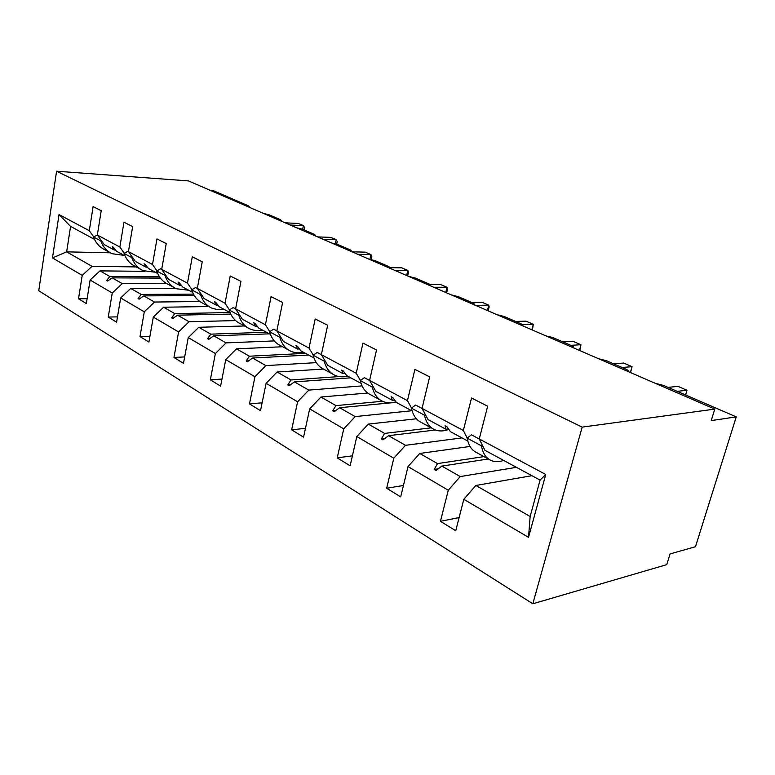<?xml version="1.0" encoding="UTF-8"?>
<svg xmlns="http://www.w3.org/2000/svg" width="775" height="775" viewBox="0 0 775 775"><rect width="100%" height="100%" fill="white"/><g stroke="black" fill="none" stroke-linecap="round" stroke-linejoin="round"><path stroke-width="1.16" d="M532.822 603.783L666.762 564.636L670.075 553.902L695.456 546.743L736.25 416.882L711.227 420.593L714.773 409.103L188.47 180.904L56.575 171.217L38.75 290.712L532.822 603.783L582.17 427.122L56.575 171.217M516.45 467.335L460.234 476.567L441.866 466.085L488.327 458.984M459.11 517.593L440.452 521.313L448.289 490.217L460.234 476.567M540.078 480.103L545.745 474.484L528.531 537.317L530.148 516.489L540.078 480.103L484.898 450.294L479.26 438.979L487.659 406.197L471.529 398.03L463.343 430.483L422.036 408.425L428.013 419.556L446.012 429.282L448.522 428.972M467.218 438.078L463.343 430.483M461.978 437.904L405.49 445.315L388.624 435.686L435.405 429.999M403.436 485.499L386.667 488.25L393.797 458.238L405.49 445.315M422.036 408.425L429.66 376.853L414.896 369.384L407.476 400.646L369.588 380.418L375.836 391.356L392.363 400.287L394.669 400.074M411.515 408.047L407.476 400.646M411.728 410.75L355.173 416.592L339.644 407.718L396.316 402.332M352.412 455.816L337.232 457.851L343.742 428.856L355.173 416.592M369.588 380.418L376.524 349.98L362.981 343.122L356.209 373.269L321.354 354.65L327.796 365.403L343.034 373.637L345.156 373.492M360.394 380.486L356.209 373.269M362.032 385.882L308.789 390.106L294.432 381.91L350.804 377.832M305.466 428.323L291.652 429.825L297.6 401.789L308.789 390.106M321.354 354.65L327.68 325.267L315.192 318.951L309.012 348.062L276.82 330.867L283.427 341.426L297.513 349.041L299.47 348.944M313.294 355.105L309.012 348.062M316.297 362.642L265.883 365.606L252.582 358.011L308.663 355.066M262.124 402.806L249.472 403.891L254.946 376.747L265.883 365.606M276.82 330.867L282.623 302.473L271.085 296.641L265.418 324.773L235.6 308.857L242.313 319.213L255.382 326.275L257.193 326.217M269.758 331.652L265.418 324.773M274.292 340.913L226.077 342.879L213.716 335.827L269.409 333.851M221.979 379.062L210.345 379.837L215.382 353.536L226.077 342.879M235.6 308.857L240.928 281.383L230.233 275.968L225.021 303.199L197.325 288.416L204.125 298.578L216.273 305.137L217.959 305.118M229.41 309.913L225.021 303.199M235.6 320.579L189.052 321.741L177.533 315.173L230.776 314.098M184.673 356.917L173.949 357.449L178.599 331.942L189.052 321.741M197.325 288.416L202.236 261.805L192.287 256.777L187.482 283.156L161.694 269.38L168.543 279.349L179.877 285.471L181.447 285.471M191.909 289.714L187.482 283.156M199.882 301.533L154.525 302.037L143.772 295.895L194.283 295.556M149.933 336.234L139.994 336.573L144.295 311.812L154.525 302.037M161.694 269.38L166.228 243.592L156.957 238.903L152.51 264.478L128.437 251.623L135.325 261.398L145.913 267.123L147.386 267.142M156.957 270.892L152.51 264.478M166.887 283.679L122.256 283.611L112.181 277.857L160.415 278.118M117.49 316.868L108.258 317.062L112.249 292.998L122.256 283.611M128.437 251.623L132.641 226.6L123.971 222.222L119.863 247.041L97.33 235.009L101.225 210.713L93.116 206.605L89.299 230.718L59.036 214.559L70.573 226.407L66.65 251.856L52.477 257.92L59.036 214.559M124.3 253.309L119.863 247.041M136.245 266.92L92.022 266.348L66.65 251.856L110.341 252.824M87.12 298.704L78.517 298.772L82.227 275.387L92.022 266.348M93.736 236.85L89.299 230.718M736.25 416.882L663.507 385.417L655.321 383.325M598.484 358.68L606.302 360.666L625.599 369.016C628.089 370.15 628.922 370.983 628.089 371.516M545.823 335.846L553.311 337.745L571.214 345.485C573.51 346.532 574.197 347.287 573.277 347.752M496.891 314.631L504.089 316.452L520.722 323.65C522.747 324.56 523.357 325.229 522.553 325.645L522.418 325.694M451.312 294.868L458.228 296.612L473.738 303.316L475.104 305.185M408.754 276.413L415.41 278.08L429.902 284.357L430.978 286.052M368.919 259.141L375.332 260.749L388.905 266.619L390.251 268.024L389.728 268.169M331.555 242.943L337.745 244.483L350.494 249.996L351.705 251.245L351.085 251.41M296.447 227.714L302.424 229.206L314.408 234.389L315.512 235.503L314.805 235.678M263.384 213.387L269.167 214.82L280.463 219.703L281.47 220.701L280.686 220.885M210.587 190.495L213.377 190.679L248.455 205.859L249.385 206.751L248.523 206.944M528.531 537.317L463.799 499.323L455.748 530.73L440.452 521.313M463.799 499.323L475.811 485.46L531.902 475.685M448.289 490.217L408.008 466.579L400.694 496.872L386.667 488.25M408.008 466.579L419.769 453.462L470.028 446.458M393.797 458.238L356.81 436.528L350.145 465.794L337.232 457.851M356.81 436.528L368.319 424.09L416.398 418.791M343.742 428.856L309.661 408.861L303.567 437.148L291.652 429.825M309.661 408.861L320.918 397.032L367.679 393.032M297.6 401.789L266.106 383.305L260.516 410.682L249.472 403.891M266.106 383.305L277.111 372.019L323.417 369.055M254.946 376.747L225.748 359.61L220.604 386.134L210.345 379.837M225.748 359.61L236.511 348.837L282.584 346.745M215.382 353.536L188.248 337.6L183.491 363.32L173.949 357.449M188.248 337.6L198.768 327.292L244.483 325.965M178.599 331.942L153.305 317.091L148.907 342.056L139.994 336.573M153.305 317.091L163.593 307.21L208.901 306.551M144.295 311.812L120.668 297.939L116.599 322.187L108.258 317.062M120.668 297.939L130.733 288.445L175.508 288.377M545.745 474.484L479.26 438.979M112.249 292.998L90.113 280.017L86.335 303.577L78.517 298.772M82.227 275.387L52.477 257.92M483.988 456.611L437.507 463.595L419.769 453.462M467.78 441.043L450.44 431.665L446.884 426.676L445.082 425.707L446.012 429.282M437.507 463.595L434.252 469.456L436.025 470.473L441.866 466.085M431.239 427.839L384.623 433.399L368.319 424.09M412.116 410.963L396.422 402.487L392.867 397.623L391.21 396.732L392.363 400.287M384.623 433.399L381.358 438.931L382.986 439.871L388.624 435.686M382.511 401.276L335.953 405.616L320.918 397.032M361.024 383.354L346.774 375.652L343.228 370.915L341.698 370.092L343.034 373.637M335.953 405.616L332.698 410.857L334.19 411.719L339.644 407.718M339.053 376.573L291.022 379.963L277.111 372.019M313.952 357.914L300.971 350.901L297.435 346.289L296.031 345.524L297.513 349.041M291.022 379.963L287.777 384.942L289.162 385.737L294.432 381.91M305.466 353.342L249.414 356.209L236.511 348.837M270.446 334.412L258.588 327.999L255.082 323.495L253.774 322.797L255.382 326.275M249.414 356.209L246.188 360.947L247.477 361.683L252.582 358.011M266.435 332.243L210.781 334.151L198.768 327.292M230.107 312.616L219.248 306.745L215.779 302.357L214.559 301.698L216.273 305.137M210.781 334.151L207.574 338.665L208.775 339.353L213.716 335.827M229.991 312.548L174.792 313.604L163.593 307.21M192.617 292.359L182.648 286.973L179.209 282.681L178.076 282.071L179.877 285.471M174.792 313.604L171.624 317.915L172.738 318.554L177.533 315.173M193.459 294.132L141.205 294.432L130.733 288.445M157.674 273.478L148.5 268.518L145.099 264.333L144.043 263.771L145.913 267.123M141.205 294.432L138.076 298.559L139.112 299.16L143.772 295.895M159.485 276.801L109.788 276.491L99.975 270.882L144.76 271.327M115.523 249.996L114.148 249.957L104.237 244.6L97.33 235.009M125.037 255.837L116.579 251.274L113.218 247.186L112.23 246.653L114.148 249.957M109.788 276.491L106.688 280.443L107.657 281.005L112.181 277.857M90.113 280.017L99.975 270.882M94.472 239.33L70.573 226.407M530.148 516.489L475.811 485.46M582.17 427.122L714.773 409.103M108.461 280.453L106.688 280.443M139.994 298.54L138.076 298.559M173.716 317.866L171.624 317.915M209.86 338.578L207.574 338.665M248.698 360.801L246.188 360.947M290.548 384.729L287.777 384.942M335.778 410.556L332.698 410.857M384.826 438.505L381.358 438.931M438.185 468.846L434.252 469.456M302.647 229.303L303.403 225.632L290.238 225.031M304.042 229.904L304.546 227.463L303.403 225.632L298.317 223.452L285.161 222.832M124.223 255.401L111.987 253.687C106.718 251.139 102.978 246.876 100.769 240.889L101.341 240.57M109.779 252.476L104.722 249.715C99.452 247.177 95.712 242.933 93.494 236.976L100.769 240.889M93.494 236.976L97.359 235.048M115.969 250.528L114.477 249.967M335.352 243.679L336.195 239.708L322.991 239.233M336.689 244.086L337.232 241.529L336.195 239.708L330.818 237.392L317.614 236.898M155.407 272.248L143.055 270.63C137.747 268.082 134.007 263.742 131.828 257.61L132.418 257.281M140.837 269.419L135.296 266.397C129.997 263.849 126.257 259.528 124.078 253.435L131.828 257.61M124.078 253.435L127.817 251.313L128.466 251.662M147.696 267.52L146.475 267.133M369.907 259.276L370.944 254.617L357.711 254.278M371.167 259.509L371.855 256.428L370.944 254.617L365.238 252.166L352.005 251.807M188.693 290.238L176.225 288.726C170.888 286.169 167.158 281.761 165.027 275.483L165.637 275.125M173.997 287.506L167.943 284.202C162.605 281.654 158.875 277.256 156.734 271.017L165.027 275.483M156.734 271.017L160.551 268.799L161.713 269.419M181.573 285.636L180.943 285.471M406.642 275.493L407.805 270.436L394.572 270.262M407.611 275.919L408.58 272.228L407.805 270.436L401.75 267.83L390.435 267.666M224.295 309.477L217.775 309.748L211.73 308.092C206.373 305.544 202.662 301.049 200.589 294.636L201.229 294.238M209.492 306.871L202.856 303.248C197.499 300.7 193.779 296.224 191.696 289.84L200.589 294.636M191.696 289.84L195.571 287.506L197.354 288.455M445.751 292.456L447.001 287.254L433.787 287.263M446.594 292.824L447.611 289.017L447.001 287.254L440.558 284.483L430.164 284.473M262.454 330.092C257.91 331.012 253.696 330.605 249.812 328.871C244.454 326.323 240.773 321.77 238.768 315.192L239.436 314.766M247.574 327.651L240.289 323.669C234.922 321.121 231.231 316.578 229.206 310.039L238.768 315.192M229.206 310.039L233.159 307.578L235.619 308.896M487.407 310.523L488.754 305.166L475.579 305.389M488.105 310.823L489.17 306.9L488.754 305.166L481.876 302.221L471.529 302.366M303.48 352.257C298.888 353.284 294.655 352.935 290.78 351.22C285.423 348.692 281.79 344.061 279.872 337.319L280.569 336.863M288.552 350L280.521 345.621C275.164 343.093 271.512 338.472 269.574 331.778L279.872 337.319M269.574 331.778L273.594 329.172L276.849 330.906M531.863 329.792L533.307 324.289L522.534 324.667M532.396 330.024L533.307 324.289L525.963 321.141L515.685 321.47M347.684 376.146C343.063 377.289 338.82 377.008 334.965 375.313C329.627 372.823 326.062 368.125 324.25 361.208L324.987 360.714M332.746 374.102L323.882 369.278C318.544 366.769 314.95 362.09 313.119 355.221L324.25 361.208M313.119 355.221L317.207 352.46L321.373 354.688M579.419 350.416L580.969 344.739L570.817 345.311M579.748 350.562L580.969 344.739L573.113 341.368L562.931 341.911M395.948 401.828C391.123 403.252 386.725 403.107 382.753 401.392C377.464 398.941 373.986 394.175 372.32 387.083L373.085 386.541M380.554 400.191L370.76 394.843C365.451 392.382 361.954 387.626 360.249 380.593L372.32 387.083M360.249 380.593L364.395 377.667L369.617 380.457M630.404 372.523L632.08 366.672L622.063 367.486M630.511 372.562L632.08 366.672L623.643 363.049L613.606 363.824M448.832 429.408C443.591 431.384 438.853 431.472 434.62 429.679C429.398 427.287 426.047 422.462 424.535 415.206L425.349 414.596M432.46 428.498L421.581 422.569C416.349 420.157 412.949 415.352 411.409 408.134L424.535 415.206M411.409 408.134L415.613 405.025L422.065 408.464M685.594 394.969L687.008 390.242L677.195 391.336M687.008 390.242L677.931 386.347L668.079 387.393M503.624 460.408C498.974 462.016 494.799 462.045 491.098 460.495C485.993 458.18 482.786 453.298 481.478 445.858L482.35 445.179M488.986 459.343L476.877 452.736C471.743 450.401 468.497 445.538 467.141 438.137L481.478 445.858M467.141 438.137L471.403 434.814L479.279 439.028M249.385 206.751L249.279 207.264M281.47 220.701L281.373 221.185"/></g></svg>
